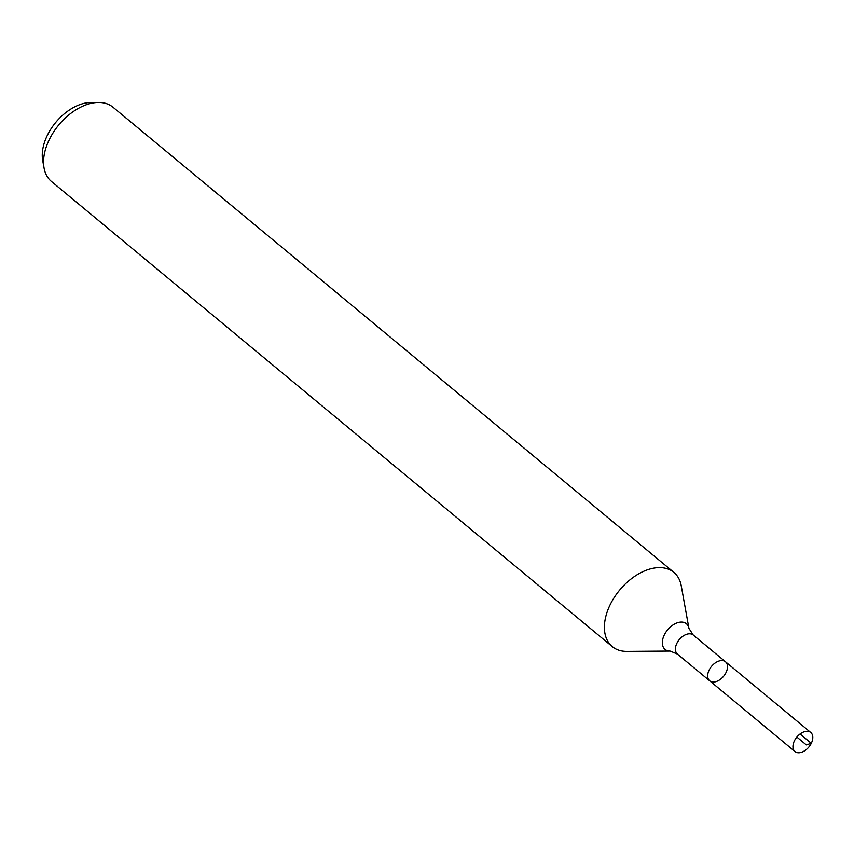 <?xml version="1.0" encoding="UTF-8"?>
<svg xmlns="http://www.w3.org/2000/svg" width="854" height="854" viewBox="0 0 854 854"><rect width="100%" height="100%" fill="white"/><g stroke="black" fill="none" stroke-linecap="round" stroke-linejoin="round"><path stroke-width="1.28" d="M688.932 628.384L681.257 585.833A48.23 30.424 129.7 0 0 673.87 572.383A48.23 30.424 129.7 0 0 610.258 604.536A48.23 30.424 129.7 0 0 612.297 646.627A48.23 30.424 129.7 0 0 626.879 651.399L670.112 651.068A16.685 10.526 129.7 0 1 664.359 634.853A16.685 10.526 129.7 0 1 678.354 622.491A16.685 10.526 129.7 0 1 688.932 628.384L693.224 635.013L725.494 661.775A12.383 7.803 129.7 0 0 709.162 670.027A12.383 7.803 129.7 0 0 709.685 680.83A12.383 7.803 129.7 0 0 723.594 676.283A12.383 7.803 129.7 0 0 725.494 661.775A12.383 7.803 129.7 0 0 709.162 670.027A12.383 7.803 129.7 0 0 709.685 680.83L794.978 751.563A12.383 7.803 129.7 0 0 811.3 743.311A12.383 7.803 129.7 0 0 810.777 732.508A12.383 7.803 129.7 0 0 794.455 740.76A12.383 7.803 129.7 0 0 794.978 751.563M673.87 572.383L113.016 107.209A48.23 30.424 129.7 0 0 98.434 102.437L90.802 102.491A42.657 26.901 129.7 0 0 47.44 135.156A42.657 26.901 129.7 0 0 42.7 160.488L44.056 168.003A48.23 30.424 129.7 0 0 51.443 181.454L612.297 646.627M98.434 102.437A48.23 30.424 129.7 0 0 49.404 139.362A48.23 30.424 129.7 0 0 44.056 168.003M811.3 743.311L806.325 744.901M800.059 733.992L811.3 743.311L806.325 744.901L796.867 737.055M693.224 635.013A12.383 7.803 129.7 0 0 676.902 643.265A12.383 7.803 129.7 0 0 677.414 654.068L709.685 680.83M670.112 651.068L677.414 654.068M725.494 661.775L810.777 732.508"/></g></svg>
